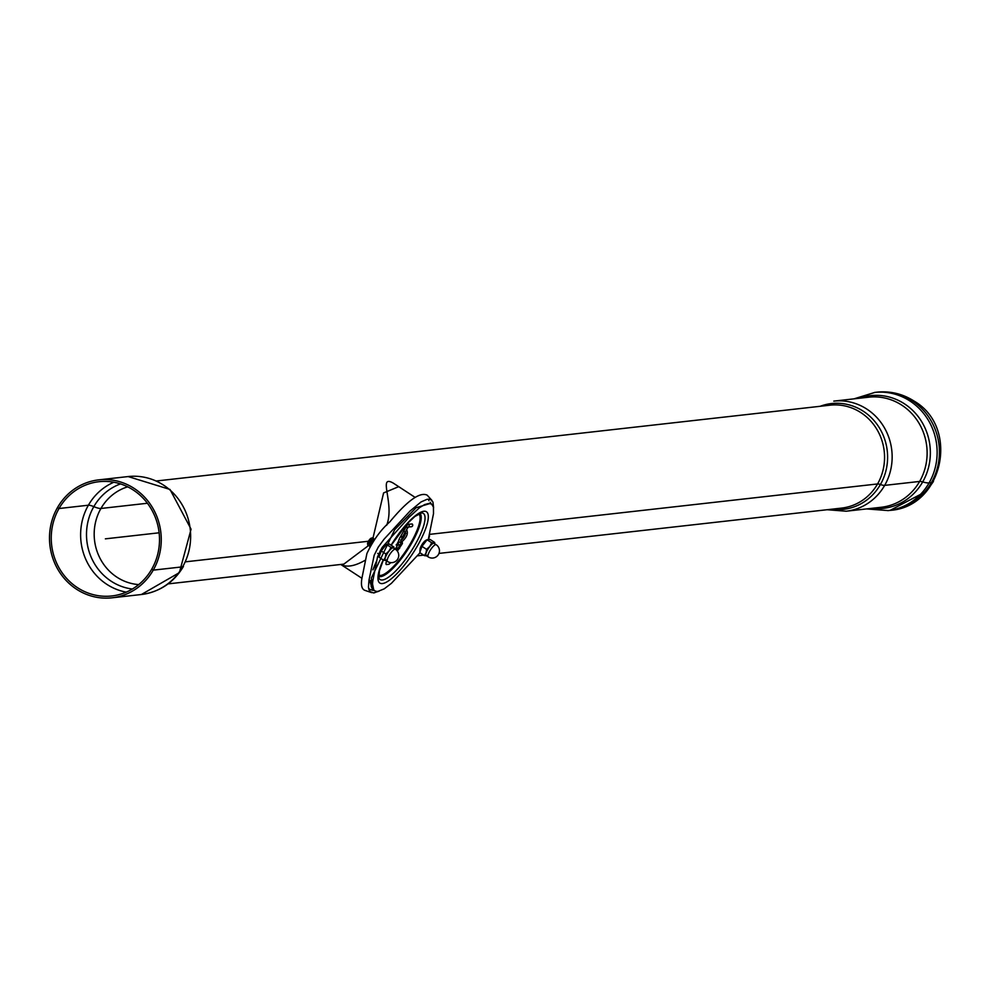 <?xml version="1.0" encoding="UTF-8"?>
<svg xmlns="http://www.w3.org/2000/svg" width="990" height="990" viewBox="0 0 990 990"><rect width="100%" height="100%" fill="white"/><g stroke="black" fill="none" stroke-linecap="round" stroke-linejoin="round"><path stroke-width="1.49" d="M126.25 592.131A57.482 54.091 83.6 0 1 88.395 505.209A57.482 54.091 83.6 0 0 126.25 592.131A57.482 54.091 83.6 0 1 88.395 505.209L59.016 508.526A57.482 54.091 83.6 0 0 59.907 569.361A57.482 54.091 83.6 0 0 111.808 595.968A57.482 54.091 83.6 0 1 51.629 544.884A57.482 54.091 83.6 0 1 98.95 481.709A57.482 54.091 83.6 0 1 133.316 490.05A57.482 54.091 83.6 0 1 158.301 551.665A57.482 54.091 83.6 0 1 111.808 595.968A57.482 54.091 83.6 0 1 59.907 569.361A57.482 54.091 83.6 0 1 59.016 508.526L57.519 507.536A59.351 55.836 83.6 0 0 58.435 570.351A59.351 55.836 83.6 0 0 112.019 597.812A59.351 55.836 83.6 0 1 49.884 545.082A59.351 55.836 83.6 0 1 98.74 479.865A59.351 55.836 83.6 0 1 134.232 488.466A59.351 55.836 83.6 0 1 160.021 552.086A59.351 55.836 83.6 0 1 112.019 597.812A59.351 55.836 83.6 0 0 153.24 570.141L182.618 566.837L153.24 570.141L151.742 569.163A57.482 54.091 83.6 0 1 111.808 595.968A57.482 54.091 83.6 0 0 151.742 569.163L153.24 570.141A59.351 55.836 83.6 0 1 112.019 597.812A59.351 55.836 83.6 0 1 58.435 570.351A59.351 55.836 83.6 0 1 57.519 507.536L59.016 508.526L88.395 505.209A12.103 2.512 -150.2 0 1 93.827 506.632A15.828 3.292 29.8 0 0 100.931 508.476L147.411 503.254L100.931 508.476A49.921 46.976 83.6 0 1 127.698 486.832M182.618 566.837A13.959 2.908 29.8 0 0 183.472 566.404C173.745 582.603 159.724 591.971 141.397 594.507A59.351 55.836 83.6 0 0 182.618 566.837A13.959 2.908 29.8 0 0 183.472 566.404C173.745 582.603 159.724 591.971 141.397 594.507A59.351 55.836 83.6 0 0 182.618 566.837M368.416 545.651L369.518 545.379L368.416 545.651A4.653 1.25 123.2 0 1 367.835 545.28A4.653 1.25 123.2 0 1 369.53 541.047A4.653 1.25 123.2 0 1 372.735 537.793L371.25 538.164L372.735 537.793A4.653 1.25 123.2 0 1 372.834 537.768A4.653 1.25 123.2 0 1 373.304 538.176L373.502 539.303L373.304 538.176A4.653 1.25 123.2 0 0 372.834 537.768A4.653 1.25 123.2 0 0 372.735 537.793A4.653 1.25 123.2 0 0 369.53 541.047A4.653 1.25 123.2 0 0 367.835 545.28L367.587 543.782A3.49 0.928 123.2 0 1 368.849 540.602A3.49 0.928 123.2 0 1 371.25 538.164A3.49 0.928 123.2 0 1 371.337 538.152A3.49 0.928 123.2 0 0 371.25 538.164A3.49 0.928 123.2 0 0 368.453 541.245L185.86 561.788L368.453 541.245A3.49 0.928 123.2 0 0 367.587 543.782L367.835 545.28A4.653 1.25 123.2 0 0 368.416 545.651L343.839 564.114L168.065 583.89L343.877 564.114L168.065 583.89M438.978 553.41L841.599 508.093A51.789 48.72 -96.4 0 0 877.561 483.949A51.789 48.72 -96.4 0 1 841.599 508.093A51.789 48.72 -96.4 0 0 877.561 483.949L429.474 534.377L877.561 483.949A9.306 1.943 -150.2 0 1 880.407 484.518A13.959 2.908 29.8 0 0 884.664 485.372L919.636 481.437A13.959 2.908 -150.2 0 1 922.692 481.92A29.094 6.051 29.8 0 0 929.103 482.897L931.38 482.637A30.95 6.435 29.8 0 0 933.285 481.697A30.95 6.435 29.8 0 0 933.446 480.608A30.95 6.435 29.8 0 1 933.285 481.697A30.95 6.435 29.8 0 1 931.38 482.637L929.103 482.897A29.094 6.051 29.8 0 1 922.692 481.92A13.959 2.908 -150.2 0 0 919.636 481.437L884.664 485.372A13.959 2.908 29.8 0 1 880.407 484.518A9.306 1.943 -150.2 0 0 877.561 483.949A51.789 48.72 -96.4 0 0 860.978 412.682A51.789 48.72 -96.4 0 0 830.016 405.182L156.482 480.979M113.887 482.229A57.482 54.091 83.6 0 0 88.395 505.209A12.103 2.512 -150.2 0 1 93.827 506.632A15.828 3.292 29.8 0 0 100.931 508.476A49.921 46.976 83.6 0 0 138.699 584.583A49.921 46.976 83.6 0 1 100.931 508.476A49.921 46.976 83.6 0 0 138.699 584.583M430.266 502.314L431.145 503.836M374.455 590.535L372.698 590.337L369.641 580.363L372.698 590.337L368.688 588.815M376.769 560.674A53.534 14.306 123.2 0 0 372.933 569.856M373.205 539.377A3.49 0.928 123.2 0 0 373.131 539.389A3.49 0.928 123.2 0 0 370.73 541.827A3.49 0.928 123.2 0 0 369.456 545.007L369.716 546.505A4.653 1.25 123.2 0 0 369.839 546.789A4.653 1.25 123.2 0 1 369.716 546.505A4.653 1.25 123.2 0 1 371.411 542.273A4.653 1.25 123.2 0 1 374.604 539.018A4.653 1.25 123.2 0 0 371.411 542.273A4.653 1.25 123.2 0 0 369.716 546.505L369.456 545.007A3.49 0.928 123.2 0 1 370.73 541.827A3.49 0.928 123.2 0 1 373.131 539.389L374.604 539.018A4.653 1.25 123.2 0 1 374.678 539.005A4.653 1.25 123.2 0 0 374.604 539.018L373.131 539.389A3.49 0.928 123.2 0 1 373.205 539.377M420.007 552.779L391.409 583.32L384.219 588.852L377.945 591.389C373.18 591.748 371.559 587.775 373.082 579.459A3.49 2.809 -168.9 0 1 368.985 580.165L368.441 587.28L370.025 591.562L373.478 592.923L379.059 591.191M377.945 591.389L374.171 592.874M390.852 562.629L388.921 564.3L386.31 564.548A7.4 1.98 -56.8 0 1 386.669 560.946M401.024 540.132A4.257 1.139 123.2 0 0 403.821 537.199A4.257 1.139 123.2 0 0 405.38 533.462M397.732 542.285A1.572 1.485 83.6 0 1 396.21 544.958L398.5 542.198A7.4 1.98 -56.8 0 1 400.542 536.568L402.175 537.434M398.5 542.198L400.938 541.926M406.346 530.306A7.4 1.98 -56.8 0 1 406.94 530.393C408.313 534.204 406.16 538.399 400.467 542.978M401.556 536.518L402.237 537.322L401.556 536.518L402.237 537.322L404.353 533.647M394.948 548.967L395.864 548.188L397.2 549.462A1.572 1.114 49.5 0 1 397.077 549.821L396.631 550.267M400.047 544.723L402.175 543.795M401.989 542.173A1.572 1.485 83.6 0 1 402.089 543.956M396.111 544.946A1.572 1.572 0 0 0 397.064 545.131L399.292 544.822M395.864 548.188A4.232 1.126 -56.8 0 1 395.988 547.953L397.646 545.069M400.542 536.568L406.185 526.767A2.896 0.78 -56.8 0 1 408.561 524.217L412.149 524.032M412.001 523.908A1.572 1.485 84.8 0 1 411.296 526.754L411.296 526.754A1.572 1.572 0 0 0 412.1 523.92M379.343 554.091A5.816 1.559 -56.8 0 1 380.816 549.92A5.816 1.559 -56.8 0 1 385.419 544.797M420.082 549.512A5.816 1.559 -56.8 0 1 421.554 545.341A5.816 1.559 -56.8 0 1 426.158 540.218M373.082 579.459L377.561 556.788L382.14 547.445L409.031 517.25L419.525 507.684L424.562 504.603L428.979 503.39L431.628 504.133L433.447 507.09L433.496 513.699L428.336 539.241M433.595 507.796L432.964 502.054L430.625 499.492L427.111 499.282L421.022 501.955L409.996 511.088L384.071 539.179L378.267 547.111L374.208 555.192L368.985 580.165M432.011 500.482L427.173 495.161C419.933 491.696 407.472 500.594 389.825 521.866C380.692 529.91 373.057 540.478 366.906 553.546L362.08 577.455C360.669 584.781 361.61 589.087 364.914 590.374L371.733 592.663M369.159 590.226L370.656 589.706M428.868 500.693L428.744 499.121M430.143 503.489L416.159 507.697L394.713 529.662L371.324 578.111L373.725 589.755L371.213 586.835L370.941 580.437M419.995 550.329A6.744 1.807 -56.8 0 1 420.02 549.908A6.744 1.807 -56.8 0 1 425.688 540.59A6.744 1.807 -56.8 0 1 426.492 539.995A6.744 1.807 -56.8 0 1 427.148 539.711M426.591 549.388L429.71 546.455A7.561 2.017 123.2 0 0 426.034 552.878L426.591 549.388L421.963 546.356L419.76 552.618L424.388 555.638L426.034 552.878A7.561 2.017 123.2 0 0 426.405 555.836L424.388 555.638M431.739 542.805L433.756 542.99A7.561 2.017 123.2 0 0 429.71 546.455L431.739 542.805L427.111 539.773L421.963 546.356M434.523 543.634A7.561 2.017 123.2 0 0 433.756 542.99L434.684 542.471L434.61 543.683M427.334 555.316L426.405 555.836A7.561 2.017 123.2 0 0 426.566 555.811M434.684 542.471L430.056 539.439L426.492 539.995M428.212 556.887L426.096 555.501A7.277 1.943 -56.8 0 1 427.123 550.626A7.277 1.943 -56.8 0 1 431.912 544.203A7.277 1.943 -56.8 0 1 434.065 543.324L436.169 544.71A7.277 1.943 123.2 0 0 434.028 545.589A7.277 1.943 123.2 0 0 429.239 552.012A7.277 1.943 123.2 0 0 428.212 556.887A7.277 7.277 0 0 0 436.924 556.318A7.277 7.277 0 0 0 436.169 544.71M379.257 554.907A6.744 1.807 -56.8 0 1 379.281 554.487A6.744 1.807 -56.8 0 1 384.949 545.181A6.744 1.807 -56.8 0 1 385.754 544.587A6.744 1.807 -56.8 0 1 386.409 544.302M385.853 553.979L388.971 551.034A7.561 2.017 123.2 0 0 385.296 557.457L385.853 553.979L381.224 550.947L379.022 557.197L383.65 560.229L385.296 557.457A7.561 2.017 123.2 0 0 385.667 560.414L383.65 560.229M391 547.383L393.018 547.581A7.561 2.017 123.2 0 0 388.971 551.034L391 547.383L386.372 544.364L381.224 550.947M393.785 548.212A7.561 2.017 123.2 0 0 393.018 547.581L393.946 547.062L393.871 548.274M386.595 559.894L385.667 560.414A7.561 2.017 123.2 0 0 385.828 560.389M393.946 547.062L389.318 544.03L385.754 544.587M387.474 561.466L385.357 560.08A7.277 1.943 -56.8 0 1 386.385 555.217A7.277 1.943 -56.8 0 1 391.174 548.794A7.277 1.943 -56.8 0 1 393.327 547.915L395.431 549.289A7.277 1.943 123.2 0 0 393.29 550.168A7.277 1.943 123.2 0 0 388.501 556.59A7.277 1.943 123.2 0 0 387.474 561.466A7.277 7.277 0 0 0 396.186 560.909A7.277 7.277 0 0 0 395.431 549.289M398.71 486.672L383.588 492.921L373.057 537.793M340.82 564.449C346.661 567.654 354.878 566.193 365.483 560.093M386.644 525.331C395.097 503.836 377.227 474.012 393.278 483.108L414.909 497.265M159.13 532.793L105.373 538.845M132.351 589.025A54.203 51.01 83.6 0 1 93.827 506.632A54.203 51.01 83.6 0 0 132.351 589.025A54.203 51.01 83.6 0 1 93.827 506.632A54.203 51.01 83.6 0 1 120.52 483.912M831.761 509.207A53.225 50.082 -96.4 0 0 880.407 484.518A53.225 50.082 -96.4 0 1 831.761 509.207A53.225 50.082 -96.4 0 0 884.924 474.284A53.225 50.082 -96.4 0 0 863.354 411.271A53.225 50.082 -96.4 0 0 820.178 406.284M846.19 511.211A55.391 52.111 -96.4 0 0 884.664 485.372A55.391 52.111 -96.4 0 1 846.19 511.211A55.391 52.111 -96.4 0 0 890.988 468.53A55.391 52.111 -96.4 0 0 866.918 409.155A55.391 52.111 -96.4 0 0 833.803 401.123L868.762 397.188A55.391 52.111 -96.4 0 1 901.89 405.219A55.391 52.111 -96.4 0 1 925.959 464.595A55.391 52.111 -96.4 0 1 881.162 507.276A55.391 52.111 -96.4 0 0 919.636 481.437A55.391 52.111 -96.4 0 1 881.162 507.276L846.19 511.211L827.108 509.726L846.19 511.211L881.162 507.276L846.19 511.211M871.769 508.328A56.715 53.361 -96.4 0 0 922.692 481.92A56.715 53.361 -96.4 0 1 871.769 508.328A56.715 53.361 -96.4 0 0 927.655 470.547A56.715 53.361 -96.4 0 0 904.526 403.871A56.715 53.361 -96.4 0 0 859.382 398.24M887.795 510.63A59.462 55.947 -96.4 0 0 888.216 510.58A59.462 55.947 -96.4 0 0 929.103 482.897A59.462 55.947 -96.4 0 1 888.216 510.58A59.462 55.947 -96.4 0 0 935.934 464.582A59.462 55.947 -96.4 0 0 910.045 401.061A59.462 55.947 -96.4 0 0 874.913 392.399A59.462 55.947 -96.4 0 0 874.492 392.448L876.781 392.189A59.462 55.947 -96.4 0 1 912.335 400.802A59.462 55.947 -96.4 0 1 938.173 464.545A59.462 55.947 -96.4 0 1 890.072 510.37A59.462 55.947 -96.4 0 0 931.38 482.637A59.462 55.947 -96.4 0 1 890.084 510.37L887.795 510.63A59.462 55.947 -96.4 0 0 888.216 510.58A59.462 55.947 -96.4 0 1 887.795 510.63L890.084 510.37L926.442 491.275L933.285 481.697L926.454 491.275L890.084 510.37L887.795 510.63M408.202 527.039A1.572 1.485 -95.2 0 0 409.229 526.309L407.534 528.128L409.229 526.309M406.865 527.299L407.534 528.128M398.846 547.631L399.601 548.423L398.178 547.977M395.988 547.953L397.807 548.621L397.052 547.829M405.071 532.41L402.237 537.322L405.071 532.41L404.502 531.655L405.071 532.41M408.561 524.217A1.572 1.485 84.8 0 1 408.981 526.333M406.185 526.767L407.892 527.497M418.782 513.86A36.655 9.801 -56.8 0 1 406.655 549.71A36.655 9.801 -56.8 0 1 378.675 575.19M419.859 513.352A37.682 10.073 -56.8 0 1 407.373 550.18A37.682 10.073 -56.8 0 1 378.638 576.378M391.186 545.255L407.41 523.5L414.934 516.433L421.715 512.882A39.513 10.568 -56.8 0 1 410.516 552.234A39.513 10.568 -56.8 0 1 378.96 578.271L379.442 570.822L383.34 560.018M391.087 545.181A42.582 11.385 -56.8 0 1 423.844 511.261A42.582 11.385 -56.8 0 1 419.525 542.087A42.582 11.385 -56.8 0 1 385.803 582.466A42.582 11.385 -56.8 0 1 383.192 559.932M128.118 476.561A59.351 55.836 83.6 0 1 163.61 485.162A59.351 55.836 83.6 0 1 189.399 548.782A59.351 55.836 83.6 0 1 141.397 594.507L112.019 597.812L141.397 594.507L179.376 572.628L191.07 529.192L170.008 489.456L128.118 476.561L98.74 479.865M423.609 555.13L417.186 555.86M866.46 508.922L888.216 510.58M400.517 540.132L400.913 540.726L402.324 537.285L405.888 533.115L405.182 532.991M408.103 527.051L403.759 534.786M402.039 542.136A1.572 1.572 0 0 1 402.188 543.906L397.337 551.108M396.817 548.695L397.337 549.697L400.183 544.475M408.425 527.014L411.296 526.754M377.71 553.348L378.601 553.93M428.559 539.241L429.549 535.937M372.698 590.337L368.763 589.124M420.02 549.908L419.859 551.108M379.281 554.487L379.121 555.687M876.781 392.189C890.27 390.815 902.756 393.81 914.228 401.173C959.954 427.618 943.062 507.029 890.084 510.37M874.913 392.399L854.073 398.834M112.019 597.812L141.397 594.507M361.919 578.296L340.758 564.461"/></g></svg>
